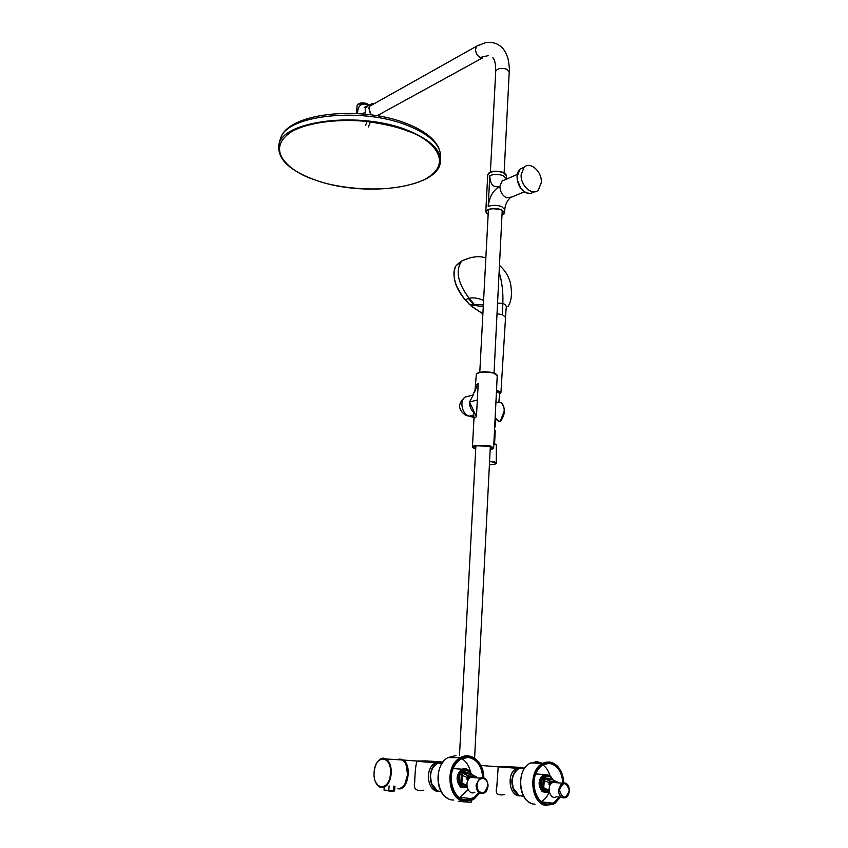 <?xml version="1.0" encoding="UTF-8"?>
<svg xmlns="http://www.w3.org/2000/svg" width="848" height="848" viewBox="0 0 848 848"><rect width="100%" height="100%" fill="white"/><g stroke="black" fill="none" stroke-linecap="round" stroke-linejoin="round"><path stroke-width="1.27" d="M504.39 794.608C497.5 795.837 494.967 793.389 496.78 787.262L498.211 766.677L505.662 766.507M423.82 790.198C416.209 791.46 413.156 788.873 414.693 782.45C415.022 771.171 415.827 764.027 417.089 761.016L425.548 760.9M559.532 797.109L554.878 802.197C546.525 806.501 539.953 803.416 535.152 792.912C532.194 781.146 534.494 771.903 542.052 765.203L542.148 765.14C550.935 758.398 563.623 769.263 563.104 782.746M560.284 797.173L555.069 803.024C546.335 807.455 539.498 804.169 534.537 793.187C531.526 780.849 533.975 771.235 541.883 764.355L541.946 764.313C546.303 758.875 563.008 763.062 563.708 782.672M539.169 763.274L534.865 763.136M541.162 801.646C544.734 799.802 547.405 796.558 549.207 791.915M549.907 775.623C548.518 770.768 546.144 767.196 542.784 764.885M479.003 792.583L473.799 797.968C464.619 802.452 457.475 799.208 452.344 788.227C449.27 775.909 451.899 766.263 460.241 759.299L460.347 759.225C470.015 752.229 483.72 763.56 483.031 777.584M479.618 792.986L474.011 798.837C464.407 803.448 456.955 800.003 451.677 788.502C448.528 775.602 451.327 765.574 460.061 758.409L460.146 758.356C464.98 752.653 483.307 757.222 483.699 777.786M459.404 797.777L468.001 789.668M470.428 771.797C469.029 765.638 466.124 761.25 461.704 758.631M384.208 787.283L384.049 790.124L388.797 790.378L389.105 785.863M385.522 790.675L394.617 790.771L394.956 786.17M392.147 791.142L393.451 790.633L393.758 786.128M561.429 797.268L556.224 796.834C550.098 800.3 546.07 786.478 552.133 782.778L554.507 782.004L556.86 782.757M545.412 789.679L544.374 789.848L542.943 787.559L543.144 780.202L544.427 778.051C546.419 775.867 548.529 775.613 550.734 777.266L552.61 779.545M547.299 775.093L544.183 775.496C539.286 779.99 538.893 785.11 543.017 790.855L546.303 792.074M549.26 791.873L548.158 792.573L542.328 791.756C537.685 785.29 538.12 779.535 543.632 774.468L549.546 775.295L550.479 776.249L549.801 775.528M551.497 779.164L551.158 778.432M549.197 791.534L544.851 789.403L542.943 787.559M549.992 785.386L549.716 784.177L551.179 781.835L553.256 781.262L555.652 782.344M550.787 784.082L553.256 781.262L555.991 782.142M549.059 790.378L543.727 787.76L544.427 778.051L551.507 778.464L551.974 779.174L551.507 778.464M544.872 778.771L544.766 778.019M549.515 785.354L548.836 782.524L543.144 780.202M544.109 780.595L543.102 780.52L542.879 786.138L543.886 786.213M550.225 784.93L548.836 782.524L549.875 781.04L545.094 778.75L552.366 779.439M549.345 781.39L549.875 781.061L545.01 778.75L551.815 779.164L557.412 782.238L556.627 781.474L549.875 781.061L554.507 782.004M551.847 782.46L549.758 781.75L549.44 782.566M550.479 784.506L548.773 784.124M474.848 792.223C468.075 796.251 463.517 781.58 470.322 777.637L472.877 776.832L475.728 777.786M463.644 784.919L462.542 785.057L461.015 782.651L461.323 774.977L462.754 772.729C464.958 770.461 467.259 770.185 469.654 771.924L471.711 774.394M466.093 769.655L462.446 770.196C457.273 774.998 456.871 780.298 461.248 786.107L464.757 787.4M467.227 787.75L460.506 787.05C455.588 780.51 456.033 774.553 461.853 769.157L465.817 768.511L469.527 770.779M470.661 773.917L470.301 773.164M466.994 786.679L461.015 782.651M469.039 778.75L471.753 776.068L474.286 777.203M472.877 776.832L471.753 776.068L474.689 776.991M466.866 785.513L461.821 782.863L462.754 772.729L470.481 773.175L470.767 773.917L470.481 773.175M463.188 773.471L463.114 772.698M467.948 780.351L466.813 779.036L466.898 777.372L461.323 774.977M462.308 775.379L461.27 775.305L460.952 781.178L462.001 781.241M467.502 780.319L468.202 779.906L467.524 777.415L466.898 777.372L468.054 775.835L463.421 773.45L471.424 774.256M467.46 776.185L467.873 776.567L468.054 775.846L463.315 773.45L470.799 773.927L476.311 776.81L468.054 775.835L471.636 776.068L469.432 776.662L470.11 777.309M468.509 779.429L467.799 779.1L469.432 776.662L467.873 776.567L467.524 777.415M468.17 779.948L466.813 779.036M541.331 182.606L538.332 190.069C532.343 196.365 520.237 185.595 521.17 174.656L524.096 167.321C530.148 160.887 542.232 171.72 541.331 182.606M502.217 180.158L502.959 180.656M365.435 114.162L365.191 108.565L368.074 105.894M357.474 113.537L357.665 111.766C358.206 105.512 361.396 103.074 367.205 104.474L368.838 105.459M365.605 125.292L367.29 120.914M367.152 106.244L367.205 104.474M475.739 448.656C468.382 446.461 481.007 444.299 489.148 446.408C493.112 447.543 493.451 448.539 490.176 449.419M475.749 385.246L478.208 383.423L476.438 416.697L473.968 418.35M476.438 416.697L469.548 401.994C469.453 406.16 470.799 409.595 473.587 412.308M477.329 400.012L469.548 401.994L473.767 394.013M474.403 392.37L478.208 383.423M469.548 401.994L473.491 394.574M473.057 395.338L472.442 395.497M466.029 415.531L469.326 416.103L473.937 414.979M474.011 417.195L469.326 416.103C462.192 414.714 459.139 401.146 465.043 397.087L469.718 395.878M497.394 419.813L497.977 420.915L500.437 421.255M495.105 418.689L496.769 419.103L497.797 420.809M496.387 418.923L498.147 420.873M500.14 421.488L504.2 411.216C504.306 407.39 503.362 404.602 501.359 402.874L495.985 402.047M498.158 421.085L500.405 421.456C505.334 414.449 505.652 408.259 501.391 402.874L501.263 402.842M497.564 303.033L502.832 303.446C503.309 292.539 502.069 282.077 499.122 272.081M485.862 257.612L483.699 257.485M471.424 257.315L461.778 260.94C455.196 270.321 457.634 282.766 469.103 298.284C473.417 297.33 478.251 298.061 483.593 300.468M505.578 316.887L506.086 308.799C506.85 306.255 505.768 304.474 502.832 303.446L502.376 314.661L497.023 313.728M506.044 309.796L506.341 307.453M461.354 261.216L455.673 266.155C453.616 269.929 453.404 274.964 455.058 281.292C455.652 285.628 462.107 296.334 465.234 299.683L469.442 304.305L483.36 304.92M473.915 304.008L469.103 298.284L465.107 299.81C454.973 287.472 451.825 276.247 455.673 266.155L461.778 260.94C471.244 256.584 479.258 255.598 485.84 257.983M500.935 392.507L505.556 317.258L502.376 314.661M483.254 306.796L474.657 305.418L471.382 306.117L482.883 313.76L471.34 306.149M482.883 313.855L471.287 306.181L465.16 299.779L469.357 304.326M494.723 426.29L495.423 426.639L494.67 427.371M494.532 429.968L495.243 430.392L494.585 443.631M314.894 179.84L314.619 179.734C294.32 173.766 261.513 151.379 291.882 131.429C310.336 121.455 342.221 118.731 366.94 121.508C384.812 124.041 398.645 127.317 408.45 131.334L408.747 131.451C431.314 138.775 456.977 163.463 422.929 180.306C386.412 195.729 333.2 187.355 314.894 179.84M521.541 796.06C515.224 794.756 511.991 789.689 511.853 780.838C512.404 774.86 514.694 770.715 518.722 768.405L522.898 767.557M438.204 763.094L442.826 762.32M400.171 759.14L403.203 760.052C412.16 764.917 408.164 790.453 398.677 788.82L398.422 788.788M401.814 759.66C410.814 762.119 409.404 787.061 400.118 788.47M519.654 795.89C508.758 796.039 506.362 772.729 516.782 768.288L520.873 767.44M438.702 791.481C427.063 791.608 424.413 768.002 435.448 762.893L440.377 761.79M440.366 791.629C428.844 791.449 426.406 768.076 437.335 763.009L442.264 761.907M440.197 761.78L425.77 760.91M520.725 767.429L505.874 766.528M519.623 768.489L524.658 768.224M524.891 767.896L519.04 768.458C514.959 770.832 512.68 775.072 512.203 781.156L513.178 788.099C515.414 793.77 518.87 796.41 523.555 796.007M524.742 768.108L519.315 768.468M543.038 764.737L549.144 763.348C557.284 764.938 561.832 771.426 562.807 782.821M559.192 797.078L554.762 801.922L552.652 803.141L547.596 804.137C533 804.434 528.537 773.376 541.978 765.394C525.961 775.104 536.381 811.886 552.652 803.141L541.48 801.879M541.798 763.126L536.752 761.536L529.385 763.55C515.054 771.669 519.58 804.466 535.046 804.148M540.844 763.094L536.508 761.875M546.854 805.547C531.42 805.049 527.308 772.136 541.596 763.963L549.101 761.896L552.981 762.893M443.091 761.97L437.632 763.062C433.413 765.638 431.028 769.973 430.477 776.058L431.452 783.308C433.487 788.566 436.752 791.354 441.236 791.682M442.921 762.182L437.907 763.073M460.676 759.183L468.032 757.381C476.83 759.034 481.728 765.755 482.724 777.531M478.664 792.551L473.693 797.682L465.838 799.982C449.875 800.258 445.37 767.779 460.167 759.49M455.97 755.557L447.892 757.624C432.13 766.062 436.667 800.332 453.585 800.046M464.937 801.445C448.104 800.788 444.098 766.465 459.786 758.006L468.011 755.875L472.707 757.126M397.86 788.767C403.192 788.322 406.415 783.584 407.528 774.542C407.718 767.588 406.012 762.734 402.397 759.999L397.023 759.649L399.737 759.087L402.397 759.999C406.139 762.776 407.899 767.631 407.665 774.553C406.998 781.527 404.655 786.085 400.638 788.258M404.994 783.796L407.602 774.542L406.044 764.748M401.814 759.935L398.136 759.723M374.138 772.252C374.901 754.201 391.956 755.112 390.451 773.471C389.582 791.958 372.442 790.304 374.138 772.252M377.222 762.373C379.088 759.49 381.24 758.08 383.667 758.144L386.232 759.013C389.794 761.727 391.469 766.56 391.257 773.535C390.133 782.534 386.953 787.251 381.717 787.697L379.236 786.806L375.94 782.672M397.998 788.778C403.266 788.227 406.446 783.478 407.528 774.553C407.718 767.557 405.991 762.691 402.355 759.967L386.232 759.013C379.692 757.031 375.622 761.44 374.042 772.242C373.724 779.089 375.463 783.944 379.236 786.806M388.448 790.94L393.101 791.195M470.142 802.219L459.266 801.477M458.27 801.328L471.159 802.197L471.244 800.544M566.241 797.247L565.637 797.618C561.355 798.668 558.949 796.134 558.44 790.029L561.514 783.446L565.722 783.107M569.273 790.675C566.326 781.57 563.061 781.368 559.457 790.103C562.425 799.229 565.701 799.42 569.273 790.675M549.218 791.65L543.992 790.93C539.869 785.184 540.25 780.065 545.158 775.56L550.416 776.291M546.547 790.241L548.296 791.099M476.035 785.163L479.851 778.082C484.674 776.715 487.356 779.312 487.907 785.863L484.038 792.997C479.247 794.322 476.576 791.714 476.035 785.163M487.833 785.873C488.543 776.598 477.318 775.867 477.095 785.237C476.375 794.597 487.664 795.191 487.833 785.873M467.1 787.251L462.202 786.181C457.814 780.372 458.217 775.061 463.39 770.26L469.4 770.906M464.651 785.449L466.442 786.382M472.219 776.927L472.294 777.531M490.006 172.367L488.883 173.045M506.351 178.462L506.489 175.79L503.299 172.462C498.603 170.936 494.161 170.914 489.996 172.42L487.738 175.006M488.151 214.449C485.279 212.223 485.268 210.664 488.13 209.774C490.642 208.449 495.031 208.481 501.306 209.869C505.143 212.233 505.44 213.929 502.207 214.957L501.995 215.042M486.582 213.399L485.787 211.576L488.024 209.583C492.211 208.184 496.684 208.216 501.422 209.679L504.634 212.827L503.67 214.131M505.016 179.755L502.016 181.069L499.907 186.231C500.076 191.775 502.323 195.644 506.648 197.828L512.065 196.948L524.382 191.796M506.33 179.193L503.14 175.61C498.433 174.094 494.002 174.084 489.826 175.568C490.017 184.504 493.377 188.055 499.907 186.231C493.271 190.079 489.37 196.789 488.194 206.393C492.381 204.983 496.843 205.015 501.581 206.477L504.793 209.647L504.655 212.392M488.194 206.393L489.826 175.568M505.546 173.734C499.271 170.925 494.119 170.459 490.123 172.314M534.187 191.849L530.742 193.45L526.735 192.941C520.619 189.814 517.439 184.292 517.174 176.384L520.11 169.07L524.191 167.236M520.545 187.758L517.418 180.073M495.73 71.539L495.751 71.147C497.659 68.296 501.391 67.67 506.934 69.25L509.213 72.038L504.136 172.748M488.469 55.565L480.222 57.452C477.201 55.724 475.633 52.979 475.527 49.226L476.746 46.11L478.378 45.198M371.17 114.84L368.763 108.12L370.194 104.696L374.201 103.7M371.784 114.915C366.908 111.162 370.004 101.622 374.032 103.795M369.23 105.247L367.237 104.028L358.269 104.071L357.082 105.703M368.933 104.982C364.714 102.756 361.322 102.343 358.746 103.753M362.361 113.886L364.905 112.296M379.819 114.247L378.78 116.006L379.862 114.226M379.65 114.342L378.505 115.964M472.431 446.832L475.728 448.91C471.976 447.723 471.785 446.684 475.134 445.783L489.731 446.239C494.077 447.479 494.448 448.581 490.854 449.546L490.165 449.673M473.385 411.407L473.99 418.043L472.453 446.631L474.901 445.401L489.953 445.878L493.642 448.041L491.755 449.323M493.653 447.744L497.246 375.611L493.631 373.056C484.971 371.413 479.205 371.806 476.343 374.222L476.322 374.572M493.462 372.802L493.451 372.802C485.936 371.276 480.413 371.519 476.894 373.523M496.78 374.509L493.568 372.834M504.083 408.45C504.645 412.934 503.574 417.004 500.892 420.64M499.599 402.429L501.359 402.864M495.932 402.016L496.992 402.44M496.483 390.843L497.988 390.78L496.504 390.44M474.657 305.418L468.372 298.485M459.595 262.488L456.659 265.095M454.146 276.946C455.185 284.504 458.853 292.115 465.149 299.768M497.988 390.78L500.924 392.783L499.642 393.896C501.359 392.963 500.733 392.052 497.765 391.14M498.804 402.789L499.695 393.366L496.462 391.426M499.695 393.366L496.472 391.204L499.324 392.539M496.006 444.437L493.865 443.44L496.366 444.914M489.561 461.577C493.96 462.001 496.059 462.69 495.868 463.633C495.094 464.344 492.942 464.662 489.413 464.598M493.854 443.652L496.356 445.02L496.271 463.019M496.197 463.337L496.271 463.178C496.101 462.245 493.865 461.577 489.582 461.185M279.501 141.637L280.942 137.164C289.147 114.385 364.322 107.06 408.853 126.002L409.16 126.129C428.643 134.313 439.063 143.609 440.409 154.018L440.568 159.806M278.526 147.912L278.78 145.718C280.169 120.713 360.718 110.388 408.757 130.772L409.054 130.889C431.431 140.397 441.861 151.008 440.345 162.71M441.882 761.907L435.448 762.893C433.71 762.172 421.456 762.14 417.089 761.016L403.203 760.052L400.298 759.151M480.89 765.468L518.722 768.405M518.828 795.233L513.125 788.078M513.114 788.068C510.941 779.227 512.923 772.698 519.04 768.458L524.308 768.744M530.148 802.759C517.768 797.131 517.238 770.461 529.375 763.55L530.329 762.977L542.837 763.242C554.603 759.988 561.599 766.465 563.825 782.662M553.14 804.392L554.963 803.332M555.08 803.247L560.433 797.184M549.144 804.105L550.151 804.211M437.176 790.58L431.409 783.287C429.162 774.362 431.24 767.62 437.632 763.062L442.126 763.306M447.67 798.265C434.685 791.809 434.833 764.652 447.892 757.624L460.464 757.614C471.191 751.254 484.049 762.617 483.826 777.839M472.537 799.95L473.905 799.155M474.011 799.081L479.756 793.06M468.933 799.738L469.718 799.823M460.39 797.353L471.944 798.689C453.934 808.833 442.19 769.814 460.178 759.49M384.049 790.124L385.469 790.654M393.854 791.258L394.617 790.771M458.259 801.339L459.054 801.455M470.481 802.229L471.117 802.219M565.637 797.618C567.354 797.353 568.637 795.042 569.496 790.686C569.029 784.676 566.549 782.153 562.054 783.128L552.673 782.45M552.907 779.694L550.755 776.482L544.183 775.496M543.632 774.468L535.586 773.948M555.557 782.269L553.405 781.284L557.465 781.962M484.038 792.997C485.968 792.445 487.314 790.071 488.088 785.884C487.589 779.429 484.844 776.832 479.851 778.082L470.693 777.415M472.06 774.574L469.707 771.086L462.446 770.196M461.853 769.157L452.991 768.574M472.622 776.842L472.696 777.563M474 776.98L471.912 776.09L475.495 776.323M475.484 776.323L476.311 776.81M474.604 758.197L490.314 446.737M494.034 372.972L502.239 210.262M459.468 755.642L475.876 445.974M479.788 372.261L488.406 209.668M488.151 214.47L485.787 211.576L487.759 174.54L490.027 172.335C498.253 170.331 503.744 171.36 506.521 175.43M517.301 174.412L504.581 179.956M504.814 209.191C505.27 204.75 506.966 201.05 509.902 198.103M502.292 214.947L504.634 212.827M530.021 193.514L526.619 192.962M526.513 192.92C518.181 190.143 513.718 174.402 520.11 169.07L524.096 167.321M490.388 172.176L495.751 71.147C495.402 57.261 493.006 59.445 492.942 57.516M509.235 71.645C509.69 70.108 509.298 65.805 508.037 58.724C506.044 52.226 503.224 47.838 499.557 45.569C495.932 42.835 491.193 41.891 485.332 42.75L476.746 46.11L369.558 106.307M482.713 57.791L377.127 115.731M374.233 103.679L370.194 104.696L364.142 107.516L366.135 107.028M369.346 105.173C366.156 102.735 362.509 102.279 358.375 103.806L357.103 105.449L356.467 113.484M368.339 126.999L370.64 121.328M497.278 375.367L493.557 372.823C485.003 371.106 479.268 371.572 476.343 374.222L475.028 390.122L472.484 395.963L472.728 395.094L465.043 397.087C457.507 403.69 457.814 409.817 465.976 415.488M474.011 417.386L468.87 416.188M496.44 419.145L495.094 418.806M499.461 265.307C504.973 270.279 508.609 276.098 510.358 282.755C512.415 293.302 511.577 301.305 507.878 306.753M495.433 426.523L495.815 418.901M493.79 464.397L496.027 463.602M314.491 179.734C289.666 170.596 277.752 159.276 278.769 145.792L280.942 137.164C290.663 111.766 364.364 105.618 408.418 124.274C427.487 132.161 438.119 141.817 440.313 153.244M314.544 179.755C361.905 197.531 436.741 188.913 440.335 162.774"/></g></svg>
